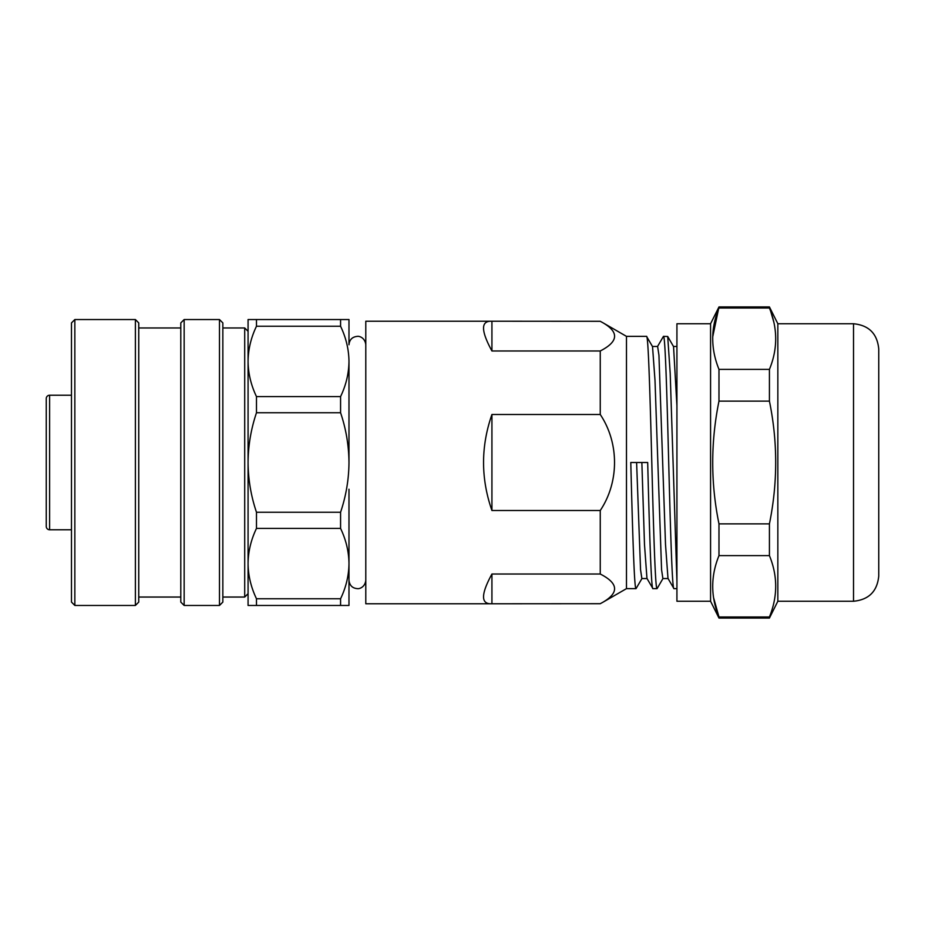 <?xml version="1.0" encoding="UTF-8"?>
<svg xmlns="http://www.w3.org/2000/svg" width="925" height="925" viewBox="0 0 925 925"><rect width="100%" height="100%" fill="white"/><g stroke="black" fill="none" stroke-linecap="round" stroke-linejoin="round"><path stroke-width="1.39" d="M668.139 578.541L662.878 578.541L661.572 569.707L655.004 380.441L652.53 346.586L646.54 336.365C648.286 334.596 650.055 395.137 651.801 462.5C653.547 529.863 655.316 590.404 657.062 588.635L652.946 588.635C651.2 590.404 649.431 529.863 647.685 462.5L630.781 462.5C632.527 529.863 634.296 590.404 636.03 588.635L626.479 588.635L626.479 336.365L602.984 322.802C619.311 332.295 618.397 341.683 600.256 350.98L491.927 350.98C481.278 331.462 480.78 321.542 490.435 321.229L365.791 321.229L365.791 603.771L490.435 603.771C480.78 603.458 481.278 593.538 491.927 574.02L600.256 574.02L600.256 510.507L491.927 510.507C480.769 478.502 480.769 446.498 491.927 414.493L600.256 414.493L600.256 350.98M600.256 414.493C619.288 443.04 619.276 482.006 600.256 510.507M600.256 574.02C618.397 583.259 619.299 592.647 602.984 602.198L600.256 603.701L490.435 603.771M626.479 588.635L602.984 602.198M646.54 336.365L626.479 336.365M652.946 588.635L646.957 578.414L644.494 544.559L641.857 462.5M676.927 588.635L673.967 588.635C672.221 590.404 670.452 529.863 668.706 462.5C666.971 395.137 665.202 334.596 663.456 336.365L667.711 336.492L670.197 373.307L676.927 581.224M673.967 588.635L667.989 578.414L665.514 544.559L658.947 355.292L657.629 346.459L652.368 346.459M657.062 588.635L663.04 578.414M663.456 336.365L657.478 346.586M636.03 588.635L642.019 578.414M490.435 321.229L600.256 321.299L602.984 322.802M491.927 414.493L491.927 510.507M491.927 321.299L491.927 350.98M491.927 574.02L491.927 603.701M676.927 405.763L673.55 346.586L667.711 336.492M647.118 578.541L641.857 578.541L640.551 569.707L636.608 462.5M878.75 348.979L878.75 576.021C877.258 591.352 868.841 599.758 853.521 601.25L853.521 323.75C868.841 325.242 877.258 333.647 878.75 348.979M878.75 523.041L878.75 492.771M853.521 601.25L777.844 601.25L777.844 323.75L769.427 306.927L718.979 306.927L712.689 336.966M773.901 322.409L769.427 306.927M769.427 308.013C777.775 328.629 777.775 349.083 769.427 369.376L718.979 369.376C710.631 348.76 710.631 328.306 718.979 308.013L769.427 308.013M777.844 601.25L769.427 618.073L718.979 618.073L718.979 616.987C710.631 596.613 710.631 576.159 718.979 555.624L769.427 555.624L769.427 523.862C777.775 482.781 777.775 441.873 769.427 401.138L769.427 369.376M710.573 323.75L676.927 323.75L676.927 601.25L710.573 601.25L710.573 323.75L718.979 306.927M718.979 555.624L718.979 523.862C710.631 483.127 710.631 442.219 718.979 401.138L718.979 369.376M769.427 618.073L769.427 616.987L718.979 616.987L713.58 597.7M769.427 523.862L718.979 523.862M769.427 401.138L718.979 401.138M769.427 555.624C777.775 575.986 777.775 596.44 769.427 616.987M138.75 322.906L138.75 602.094L135.385 605.459L135.385 319.541L138.75 322.906M74.844 605.459L71.479 602.094L71.479 322.906L74.844 319.541L74.844 605.459L135.385 605.459M222.844 322.906L222.844 602.094L219.479 605.459L219.479 319.541L222.844 322.906M184.156 605.459L180.791 602.094L180.791 322.906L184.156 319.541L184.156 605.459L219.479 605.459M348.979 489.233L348.979 563.579C348.841 551.577 346.031 539.853 340.573 528.406L340.573 512.253L256.479 512.253L256.479 528.406C251.01 539.795 248.212 551.531 248.073 563.579L248.073 593.677L244.709 597.041L244.709 327.959L248.073 331.323L248.073 361.421L248.073 319.541L256.479 319.541L256.479 326.236C251.01 337.637 248.212 349.361 248.073 361.421C248.212 373.422 251.01 385.147 256.479 396.594L256.479 412.747C250.987 429.038 248.189 445.619 248.073 462.5L248.073 361.421M74.844 319.541L135.385 319.541M138.75 597.041L180.791 597.041M138.75 327.959L180.791 327.959M184.156 319.541L219.479 319.541M222.844 597.041L244.709 597.041M222.844 327.959L244.709 327.959M46.25 526.406L46.25 398.594A3.365 3.365 0 0 1 49.615 395.229L49.615 529.771A3.365 3.365 0 0 1 46.25 526.406M71.479 395.229L49.615 395.229M71.479 529.771L49.615 529.771M348.979 361.421L348.979 462.5C348.817 445.411 346.019 428.83 340.573 412.747L340.573 396.594C346.031 385.205 348.829 373.469 348.979 361.421C348.841 349.407 346.031 337.683 340.573 326.236L340.573 319.541L348.979 319.541L348.979 344.771C349.477 339.66 352.275 336.862 357.385 336.365C358.831 335.937 365.051 337.452 365.791 344.771M340.573 605.459L340.573 598.764C346.031 587.363 348.829 575.639 348.979 563.579L348.979 605.459L248.073 605.459L248.073 462.5C248.224 479.589 251.022 496.17 256.479 512.253M340.573 319.541L256.479 319.541M340.573 326.236L256.479 326.236M340.573 396.594L256.479 396.594M340.573 412.747L256.479 412.747M340.573 528.406L256.479 528.406M340.573 598.764L256.479 598.764L256.479 605.459M340.573 512.253C346.054 495.962 348.864 479.381 348.979 462.5M248.073 563.579C248.212 575.593 251.01 587.317 256.479 598.764M676.927 346.459L673.469 346.459M853.521 323.75L777.844 323.75M710.573 601.25L718.979 618.073M365.791 580.229C365.051 587.548 358.831 589.063 357.385 588.635C352.367 588.231 349.569 585.433 348.979 580.229"/></g></svg>
